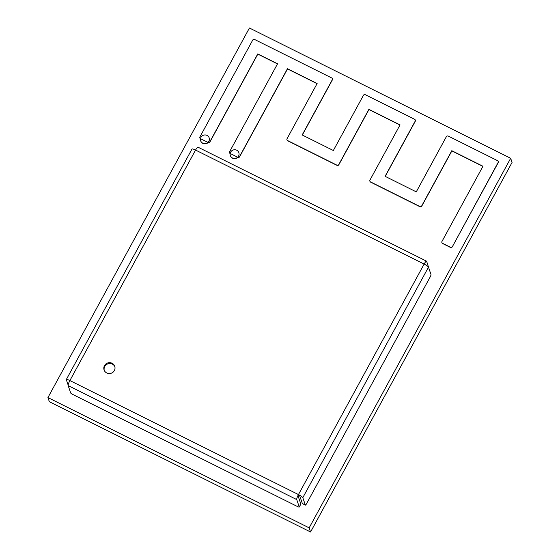 <?xml version="1.0" encoding="UTF-8"?>
<svg xmlns="http://www.w3.org/2000/svg" width="560" height="560" viewBox="0 0 560 560"><rect width="100%" height="100%" fill="white"/><g stroke="black" fill="none" stroke-linecap="round" stroke-linejoin="round"><path stroke-width="0.84" d="M452.256 246.589A1.428 1.379 161.2 0 1 450.324 247.198L442.547 243.32A1.428 1.379 161.2 0 1 441.966 241.458L482.965 166.25L451.801 150.703L421.715 205.877A1.428 1.379 161.2 0 1 419.79 206.486L370.552 181.93A1.428 1.379 161.2 0 1 369.964 180.068L400.05 124.894L368.879 109.347L338.8 164.521A1.428 1.379 161.2 0 1 336.868 165.13L287.63 140.574A1.428 1.379 161.2 0 1 287.049 138.712L317.128 83.538L287.441 68.733L239.547 156.583A1.428 1.379 161.2 0 1 237.615 157.192L230.23 153.51A1.428 1.379 161.2 0 1 229.649 151.648L277.55 63.798L257.761 53.928L209.86 141.778A1.428 1.379 161.2 0 1 207.928 142.387L200.55 138.705A1.428 1.379 161.2 0 1 199.962 136.843L252.707 40.11A1.428 1.379 161.2 0 1 254.632 39.501L331.674 77.931A1.428 1.379 161.2 0 1 332.262 79.793L302.176 134.967L333.347 150.507L363.426 95.333A1.428 1.379 161.2 0 1 365.358 94.731L414.596 119.287A1.428 1.379 161.2 0 1 415.177 121.149L385.098 176.323L416.269 191.863L446.348 136.696A1.428 1.379 161.2 0 1 448.28 136.087L497.518 160.643A1.428 1.379 161.2 0 1 498.099 162.505L452.319 246.785A1.428 1.379 161.2 0 1 450.387 247.394L442.61 243.516A1.428 1.379 161.2 0 1 441.903 242.641M482.902 166.376L451.864 150.899L421.785 206.073A1.428 1.379 161.2 0 1 419.853 206.682L370.615 182.126A1.428 1.379 161.2 0 1 369.908 181.251M399.98 125.02L368.942 109.543L338.863 164.717A1.428 1.379 161.2 0 1 336.931 165.326L287.693 140.77A1.428 1.379 161.2 0 1 286.986 139.895M317.058 83.664L287.511 68.929L239.61 156.779A1.428 1.379 161.2 0 1 237.741 157.416A4.508 4.347 161.2 0 1 230.363 155.666M230.146 153.615A1.428 1.379 161.2 0 1 229.586 152.831M277.48 63.924L257.824 54.117L209.923 141.974A1.428 1.379 161.2 0 1 208.061 142.611A4.508 4.347 161.2 0 1 200.683 140.861M200.466 138.81A1.428 1.379 161.2 0 1 199.906 138.026M332.388 78.799A1.428 1.379 161.2 0 1 332.325 79.982L302.316 135.03M415.31 120.155A1.428 1.379 161.2 0 1 415.247 121.338L385.231 176.386M498.225 161.511A1.428 1.379 161.2 0 1 498.169 162.701L452.319 246.785M230.636 152.138A4.508 4.347 161.2 0 1 238.861 152.663A4.508 4.347 161.2 0 1 234.206 158.466A4.508 4.347 161.2 0 1 230.636 152.138M200.956 137.333A4.508 4.347 161.2 0 1 209.174 137.851A4.508 4.347 161.2 0 1 204.519 143.661A4.508 4.347 161.2 0 1 200.956 137.333M47.929 397.572L309.162 527.863L510.657 158.291L249.431 28L47.929 397.572L49.343 401.709L310.569 532L512.071 162.428L510.657 158.291M309.162 527.863L310.569 532M112.056 363.244A5.635 5.432 -18.8 0 0 104.076 369.922A5.635 5.432 -18.8 0 0 113.015 372.204A5.635 5.432 -18.8 0 0 112.056 363.244M114.863 366.716A5.635 5.432 -18.8 0 0 104.237 370.342M68.159 385.581L70.672 392.945A2.254 0.413 -151.4 0 0 72.842 394.499L297.458 506.527A2.254 0.413 -151.4 0 0 299.25 507.038A2.254 0.413 -151.4 0 0 299.25 506.947L296.737 499.583L68.159 385.581A4.508 0.868 -63.5 0 1 69.895 380.562A4.508 0.826 -151.4 0 0 66.325 379.533A4.508 0.826 -151.4 0 0 66.325 379.715L68.145 385.049M302.505 503.622A2.254 0.434 -63.5 0 1 302.414 503.622A2.254 0.434 -63.5 0 1 302.358 503.552L305.326 505.029A2.254 0.434 116.5 0 0 305.382 505.106A2.254 0.434 116.5 0 0 306.579 503.65L430.129 277.046A2.254 0.434 116.5 0 0 430.997 274.533L428.484 267.169L302.813 497.672A4.508 0.826 -151.4 0 0 298.466 494.564A4.508 0.868 116.5 0 0 296.737 499.583M305.326 505.029L302.813 497.672M429.058 268.856L426.65 261.31A4.508 0.868 116.5 0 0 426.538 261.163A4.508 0.868 116.5 0 0 424.137 264.068A4.508 0.826 28.6 0 1 428.484 267.169M66.325 379.533L191.996 149.037A4.508 0.826 28.6 0 1 195.566 150.066A4.508 0.868 -63.5 0 1 197.96 147.161L426.538 261.163M299.25 506.947L300.839 504.028L298.326 496.671L298.466 494.564L424.137 264.068L195.566 150.066L69.895 380.562L298.466 494.564M298.76 495.411L299.845 496.188L302.358 503.552M424.984 264.187L425.194 264.621M69.398 381.521L69.328 381.129M305.382 505.106L302.414 503.622M300.839 504.119L299.25 507.038"/></g></svg>
